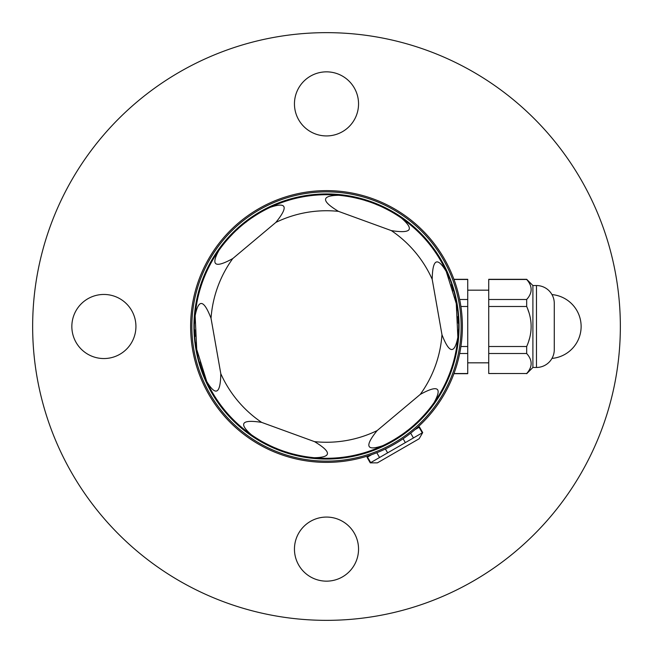 <?xml version="1.0" encoding="UTF-8"?>
<svg xmlns="http://www.w3.org/2000/svg" width="653" height="653" viewBox="0 0 653 653"><rect width="100%" height="100%" fill="white"/><g stroke="black" fill="none" stroke-linecap="round" stroke-linejoin="round"><path stroke-width="0.98" d="M192.684 350.098A135.881 135.881 0 0 1 302.902 192.684A135.881 135.881 0 0 1 460.316 302.902A135.881 135.881 0 0 1 350.098 460.316A135.881 135.881 0 0 1 192.684 350.098M193.908 349.877A134.632 134.632 0 0 1 303.123 193.908A134.632 134.632 0 0 1 459.092 303.123A134.632 134.632 0 0 1 349.877 459.092A134.632 134.632 0 0 1 193.908 349.877A134.632 134.632 0 0 1 303.123 193.908A134.632 134.632 0 0 1 459.092 303.123A134.632 134.632 0 0 1 349.877 459.092A134.632 134.632 0 0 1 193.908 349.877M457.255 310.02A131.784 131.784 0 0 0 455.002 297.27M453.394 290.936A131.784 131.784 0 0 0 451.435 284.553M449.068 278.08A131.784 131.784 0 0 0 446.252 271.485L456.284 303.612L457.851 337.242A131.784 131.784 0 0 0 458.235 330.075M345.853 196.145A131.784 131.784 0 0 0 338.736 195.28C361.631 197.451 382.544 205.058 401.473 218.118A131.784 131.784 0 0 0 395.465 214.2M389.506 210.748A131.784 131.784 0 0 0 383.556 207.703M377.597 205.026A131.784 131.784 0 0 0 376.21 204.446M366.88 201.051A131.784 131.784 0 0 0 365.443 200.602M359.15 198.822A131.784 131.784 0 0 0 352.636 197.328M275.868 222.404A115.761 115.761 0 0 1 338.474 211.36C321.145 200.953 321.227 195.59 338.736 195.28A131.784 131.784 0 0 0 270.122 207.376C249.348 217.245 232.305 231.554 218.975 250.295C210.495 265.608 215.09 268.367 232.77 258.564L275.868 222.404C288.593 206.691 286.675 201.687 270.122 207.376A131.784 131.784 0 0 1 338.736 195.28A131.784 131.784 0 0 0 263.73 210.625M257.755 214.062A131.784 131.784 0 0 0 252.148 217.686M246.85 221.506A131.784 131.784 0 0 0 245.61 222.461M238.092 228.77A131.784 131.784 0 0 0 236.933 229.823M232.256 234.386A131.784 131.784 0 0 0 194.765 322.925M194.757 329.814A131.784 131.784 0 0 0 195.092 336.483M195.745 342.98A131.784 131.784 0 0 0 197.998 355.73M199.606 362.064A131.784 131.784 0 0 0 257.535 438.8M263.494 442.252A131.784 131.784 0 0 0 269.444 445.297M275.403 447.974A131.784 131.784 0 0 0 276.848 448.578M286.071 451.933A131.784 131.784 0 0 0 287.557 452.398M293.85 454.178A131.784 131.784 0 0 0 314.264 457.72C291.369 455.549 270.456 447.942 251.527 434.882C238.321 423.397 241.692 419.234 261.665 422.393L314.526 441.64C331.855 452.047 331.773 457.41 314.264 457.72A131.784 131.784 0 0 0 389.27 442.375M395.245 438.938A131.784 131.784 0 0 0 400.852 435.314M406.15 431.494A131.784 131.784 0 0 0 407.39 430.539M414.908 424.23A131.784 131.784 0 0 0 416.067 423.177M420.744 418.614A131.784 131.784 0 0 0 425.291 413.724M429.715 408.443A131.784 131.784 0 0 0 434.016 402.705M458.243 323.186A131.784 131.784 0 0 0 457.908 316.517M261.665 422.393A115.761 115.761 0 0 1 220.804 373.704C220.453 393.914 215.768 396.518 206.748 381.515A131.784 131.784 0 0 0 251.527 434.882A131.784 131.784 0 0 1 206.748 381.515L196.716 349.388L195.149 315.758A131.784 131.784 0 0 1 218.975 250.295A131.784 131.784 0 0 0 195.149 315.758C198.496 298.576 203.785 299.425 211.033 318.297A115.761 115.761 0 0 1 232.77 258.564M382.878 445.624C403.652 435.755 420.695 421.446 434.025 402.705C442.505 387.392 437.91 384.633 420.23 394.436L377.132 430.596C364.407 446.309 366.325 451.313 382.878 445.624A131.784 131.784 0 0 1 314.264 457.72M220.804 373.704L211.033 318.297M338.474 211.36L391.335 230.607C411.308 233.766 414.679 229.603 401.473 218.118A131.784 131.784 0 0 1 446.252 271.485C437.232 256.482 432.547 259.086 432.196 279.296L441.967 334.703C449.215 353.575 454.504 354.424 457.851 337.242A131.784 131.784 0 0 1 434.025 402.705A131.784 131.784 0 0 0 457.851 337.242M620.35 326.5A293.85 293.85 0 0 0 326.5 32.65A293.85 293.85 0 0 0 32.65 326.5A293.85 293.85 0 0 0 326.5 620.35A293.85 293.85 0 0 0 620.35 326.5M71.846 326.5A32.046 32.046 0 0 1 103.884 294.454A32.046 32.046 0 0 1 135.93 326.5A32.046 32.046 0 0 1 103.884 358.546A32.046 32.046 0 0 1 71.846 326.5M294.454 549.116A32.046 32.046 0 0 1 326.5 517.07A32.046 32.046 0 0 1 358.546 549.116A32.046 32.046 0 0 1 326.5 581.154A32.046 32.046 0 0 1 294.454 549.116M551.973 294.585A32.046 32.046 0 0 1 551.973 358.415M294.454 103.884A32.046 32.046 0 0 1 326.5 71.846A32.046 32.046 0 0 1 358.546 103.884A32.046 32.046 0 0 1 326.5 135.93A32.046 32.046 0 0 1 294.454 103.884M453.925 373.696L467.728 373.696L467.728 279.304L453.925 279.304M453.99 373.524L467.728 373.524M467.728 353.51L459.671 353.51M460.904 346.506L467.728 346.506M467.728 306.494L460.904 306.494M459.671 299.49L467.728 299.49M467.728 279.476L453.99 279.476M532.905 293.36L532.905 285.541L526.677 279.304L488.738 279.304L488.738 373.524L526.677 373.516L488.738 373.524M531.101 362.774L531.126 363.305M527.82 309.367L528.677 311.84M529.338 338.989L528.848 340.646M527.755 298.135L526.677 299.49L526.677 306.494L526.677 299.49C532.628 292.854 532.628 286.177 526.677 279.484L526.677 279.304M531.126 289.679L531.101 290.218M526.677 373.696L532.905 367.459L536.464 367.459A17.811 17.811 0 0 0 554.275 349.649L554.275 303.351A17.811 17.811 180 0 0 536.464 285.541L532.905 285.541L532.905 367.459M526.677 373.516C532.628 366.847 532.628 360.178 526.677 353.51L488.738 353.51M526.677 353.51L526.677 346.506C532.619 333.169 532.619 319.831 526.677 306.494L488.738 306.494M488.738 299.49L526.677 299.49M488.738 346.506L526.677 346.506M526.677 279.484L488.738 279.476M371.655 454.659L367.068 457.312L370.267 462.863L379.548 457.508L376.789 452.733M379.548 457.508L422.711 432.588L419.504 427.038L414.916 429.682M367.484 457.067L370.692 462.618M422.711 432.588L419.144 438.759L377.393 462.863L370.267 462.863M410.672 433.168L413.431 437.943M422.287 432.833L419.087 427.274M405.35 442.612L403.105 438.726M385.392 448.962L387.629 452.839M457.043 303.482A132.551 132.551 0 0 0 303.482 195.957A132.551 132.551 0 0 0 195.957 349.518A132.551 132.551 0 0 0 349.518 457.043A132.551 132.551 0 0 0 457.043 303.482M456.692 303.547A132.2 132.2 0 0 1 349.453 456.692A132.2 132.2 0 0 1 196.308 349.453A132.2 132.2 0 0 1 303.547 196.308A132.2 132.2 0 0 1 456.692 303.547M391.335 230.607A115.761 115.761 0 0 1 432.196 279.296M441.967 334.703A115.761 115.761 0 0 1 420.23 394.436M377.132 430.596A115.761 115.761 0 0 1 314.526 441.64M401.473 218.118A131.784 131.784 0 0 1 446.252 271.485M536.464 285.541L536.464 367.459M467.728 362.831L488.738 362.831M467.728 290.169L488.738 290.169"/></g></svg>
